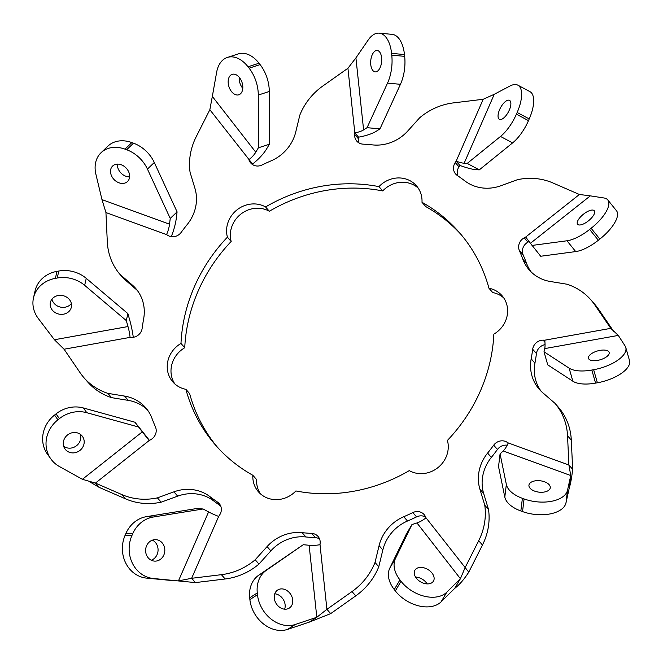 <?xml version="1.0" encoding="UTF-8"?>
<svg xmlns="http://www.w3.org/2000/svg" width="663" height="663" viewBox="0 0 663 663"><rect width="100%" height="100%" fill="white"/><g stroke="black" fill="none" stroke-linecap="round" stroke-linejoin="round"><path stroke-width="0.99" d="M403.75 516.726L407.513 521.019A40.136 37.128 -41.2 0 0 382.841 549.942L379.079 545.641A40.136 37.128 138.8 0 1 403.75 516.726A203.392 188.176 -41.2 0 0 412.817 512.582A10.036 9.282 138.8 0 1 424.088 514.554A10.036 9.282 138.8 0 1 425.323 516.402L426.019 517.811A14.445 5.478 -37.9 0 1 416.961 522.95L460.404 578.716L454.719 588.363L441.102 601.847A30.1 20.114 -149.5 0 1 403.444 598.706A30.1 20.114 -149.5 0 1 395.339 590.924L394.261 589.54A30.1 20.114 -149.5 0 1 389.811 568.083L395.496 558.437A30.1 20.114 30.5 0 0 399.946 579.893L394.261 589.54M395.339 590.924L401.024 581.277A30.1 20.114 30.5 0 0 409.121 589.059A30.1 20.114 30.5 0 0 446.787 592.2L441.102 601.847M599.833 239.07L591.123 228.263A30.1 11.627 -38.9 0 0 599.534 220.497A30.1 11.627 -38.9 0 0 607.772 199.919L616.482 210.726A30.1 11.627 141.1 0 1 608.244 231.304A30.1 11.627 141.1 0 1 599.833 239.07L598.349 240.246A30.1 11.627 141.1 0 1 575.699 251.584L566.989 240.777A30.1 11.627 -38.9 0 0 589.639 229.439L598.349 240.246M487.587 453.102L491.349 457.404A40.136 37.128 -41.2 0 0 483.683 493.579L479.921 489.277A40.136 37.128 138.8 0 1 487.587 453.102A203.392 188.176 -41.2 0 0 493.686 445.18A10.036 9.282 138.8 0 1 506.938 442.138L508.281 442.95A14.445 4.881 -70 0 1 503.192 450.964L570.76 475.553L568.904 465.012L567.536 435.765A61.261 56.678 -41.2 0 0 555.03 403.369L542.583 392.587A40.136 37.128 138.8 0 1 539.201 389.222A40.136 37.128 138.8 0 1 531.179 358.849A203.392 188.176 -41.2 0 0 532.687 349.268A10.036 9.282 138.8 0 1 543.13 340.169L544.762 340.185A14.445 2.983 -100.2 0 1 544.729 348.605L618.306 335.42L610.78 328.351L594.719 304.823A61.261 56.678 -41.2 0 0 590.882 299.867A61.261 56.678 -41.2 0 0 566.989 284.22L550.265 281.485A40.136 37.128 138.8 0 1 529.24 269.94A40.136 37.128 138.8 0 1 522.858 259.225A203.392 188.176 -41.2 0 0 519.369 250.548A10.036 9.282 138.8 0 1 524.201 237.835L525.684 237.039L530.433 243.288L590.31 195.858L579.404 194.483L552.959 182.98A61.261 56.678 -41.2 0 0 517.438 179.698L500.921 185.731A40.136 37.128 138.8 0 1 464.854 180.916A203.392 188.176 -41.2 0 0 457.296 175.471A10.036 9.282 138.8 0 1 455.655 174.021A10.036 9.282 138.8 0 1 455.232 162.551L456.161 161.159A14.445 2.486 -156.4 0 0 464.141 163.231L494.266 94.279L483.194 99.276L453.442 102.889A61.261 56.678 -41.2 0 0 419.646 117.807L407.77 130.992A40.136 37.128 138.8 0 1 372.697 144.907A203.392 188.176 -41.2 0 0 363.1 144.153A10.036 9.282 138.8 0 1 356.818 141.161A10.036 9.282 138.8 0 1 354.688 134.49L354.821 132.873A14.445 4.6 173.9 0 0 363.606 129.898L355.915 57.888L347.926 68.256L322.84 86.008A61.261 56.678 -41.2 0 0 300.646 113.158A61.261 56.678 -41.2 0 0 299.825 115.122L295.764 131.929A40.136 37.128 138.8 0 1 293.494 138.658A40.136 37.128 138.8 0 1 271.092 160.852A203.392 188.176 -41.2 0 0 262.026 164.988A10.036 9.282 138.8 0 1 250.755 163.023A10.036 9.282 138.8 0 1 249.52 161.167L248.824 159.758A14.445 5.478 142.1 0 0 255.777 152.208L212.326 96.433L209.839 109.718L196.149 136.86A61.261 56.678 -41.2 0 0 194.649 140.042A61.261 56.678 -41.2 0 0 190.082 172.363L194.922 188.3A40.136 37.128 138.8 0 1 193.115 214.837A40.136 37.128 138.8 0 1 187.256 224.475A203.392 188.176 -41.2 0 0 181.156 232.398A10.036 9.282 138.8 0 1 167.905 235.44L166.562 234.619A14.445 4.881 110 0 0 169.537 224.193L101.969 199.604L105.939 212.558L107.307 241.813A61.261 56.678 -41.2 0 0 119.812 274.209L132.26 284.982A40.136 37.128 138.8 0 1 135.642 288.355A40.136 37.128 138.8 0 1 143.664 318.721A203.392 188.176 -41.2 0 0 142.155 328.309A10.036 9.282 138.8 0 1 141.401 331.019A10.036 9.282 138.8 0 1 131.713 337.401L130.081 337.392A14.445 2.983 79.8 0 0 128 326.552L54.424 339.738L64.071 349.227L80.124 372.755A61.261 56.678 -41.2 0 0 83.961 377.711A61.261 56.678 -41.2 0 0 107.854 393.35L124.578 396.093A40.136 37.128 138.8 0 1 145.611 407.637A40.136 37.128 138.8 0 1 151.984 418.353A203.392 188.176 -41.2 0 0 155.482 427.03A10.036 9.282 138.8 0 1 155.374 434.605A10.036 9.282 138.8 0 1 150.642 439.735L149.158 440.539L142.296 431.87L82.419 479.299L95.439 483.095L121.884 494.59A61.261 56.678 -41.2 0 0 157.404 497.872L173.921 491.847A40.136 37.128 138.8 0 1 209.997 496.662A203.392 188.176 -41.2 0 0 217.547 502.106A10.036 9.282 138.8 0 1 219.188 503.557A10.036 9.282 138.8 0 1 220.514 513.386A10.036 9.282 138.8 0 1 219.619 515.027L218.682 516.419A14.445 2.486 23.6 0 1 208.588 511.919L178.463 580.879L191.648 578.293L221.401 574.68A61.261 56.678 -41.2 0 0 255.197 559.771L267.081 546.585A40.136 37.128 138.8 0 1 302.146 532.662A203.392 188.176 -41.2 0 0 311.743 533.417A10.036 9.282 138.8 0 1 318.033 536.417A10.036 9.282 138.8 0 1 320.154 543.088L320.022 544.704A14.445 4.6 -6.1 0 1 309.124 545.259L316.815 617.27L326.917 609.322L352.003 591.57A61.261 56.678 -41.2 0 0 375.018 562.456L379.079 545.641M461.042 234.511A161.731 149.639 -41.2 0 0 425.754 206.591L422 202.29A161.731 149.639 138.8 0 1 459.186 232.34A161.731 149.639 138.8 0 1 488.962 288.248A26.089 24.133 -41.2 0 1 501.999 295.64A26.089 24.133 -41.2 0 1 505.43 321.207A26.089 24.133 -41.2 0 1 493.86 334.127A161.731 149.639 138.8 0 1 480.451 390.839A161.731 149.639 138.8 0 1 447.426 440.414A26.089 24.133 -41.2 0 1 446.083 457.056A26.089 24.133 -41.2 0 1 409.278 470.622A161.731 149.639 138.8 0 1 295.889 490.951A26.089 24.133 -41.2 0 1 258.429 491.805A26.089 24.133 -41.2 0 1 252.843 475.28A161.731 149.639 138.8 0 1 215.657 445.238A161.731 149.639 138.8 0 1 185.889 389.322L189.643 393.623A161.731 149.639 -41.2 0 0 217.555 447.368M488.962 288.248L492.717 292.549A26.089 24.133 -41.2 0 1 503.739 297.911M404.687 67.808A30.1 15.29 95.3 0 1 400.435 84.309L387.524 83.107A30.1 15.29 -84.7 0 0 391.783 66.598A30.1 15.29 -84.7 0 0 391.767 55.153L404.67 56.355A30.1 15.29 95.3 0 1 404.687 67.808M584.832 384.043A30.1 12.92 164.1 0 1 572.849 381.208L569.119 368.139A30.1 12.92 -15.9 0 0 581.103 370.973A30.1 12.92 -15.9 0 0 591.827 370.045L595.556 383.115A30.1 12.92 164.1 0 1 584.832 384.043M580.523 216.917A10.741 4.152 -38.9 0 0 577.581 224.268A10.741 4.152 -38.9 0 0 591.371 218.127A10.741 4.152 -38.9 0 0 594.313 210.784A10.741 4.152 -38.9 0 0 580.523 216.917M603.769 350.056A10.741 4.608 -15.9 0 0 592.954 352.791A10.741 4.608 -15.9 0 0 588.479 358.327A10.741 4.608 -15.9 0 0 593.849 360.697A10.741 4.608 -15.9 0 0 604.673 357.97A10.741 4.608 -15.9 0 0 609.14 352.434A10.741 4.608 -15.9 0 0 603.769 350.056M544.497 481.777A10.741 5.718 6.9 0 0 528.941 485.167A10.741 5.718 6.9 0 0 534.71 491.15A10.741 5.718 6.9 0 0 550.265 487.761A10.741 5.718 6.9 0 0 544.497 481.777M429.152 570.329A10.741 7.177 30.5 0 0 414.93 570.197A10.741 7.177 30.5 0 0 419.231 580.97A10.741 7.177 30.5 0 0 433.445 581.103A10.741 7.177 30.5 0 0 429.152 570.329M427.146 583.888A10.741 7.177 30.5 0 0 423.466 579.976A10.741 7.177 30.5 0 0 415.552 577.059M274.557 594.429A10.741 8.602 57.3 0 0 278.394 606.247A10.741 8.602 57.3 0 0 289.3 608.087A10.741 8.602 57.3 0 0 292.433 603.67A10.741 8.602 57.3 0 0 288.596 591.852A10.741 8.602 57.3 0 0 277.689 590.012A10.741 8.602 57.3 0 0 274.557 594.429M284.642 609.181A10.741 8.602 57.3 0 0 284.841 608.551A10.741 8.602 57.3 0 0 274.755 593.791M146.598 545.773A10.741 9.597 93.3 0 0 154.603 561.113A10.741 9.597 93.3 0 0 163.836 555.006A10.741 9.597 93.3 0 0 155.83 539.657A10.741 9.597 93.3 0 0 146.598 545.773M151.272 560.235A10.741 9.597 93.3 0 0 157.081 554.616A10.741 9.597 93.3 0 0 152.415 540.154M64.792 438.077A10.741 9.912 144.3 0 0 64.999 448.967A10.741 9.912 144.3 0 0 82.668 447.326A10.741 9.912 144.3 0 0 82.461 436.436A10.741 9.912 144.3 0 0 64.792 438.077M63.689 446.323A10.741 9.912 144.3 0 0 79.278 442.594A10.741 9.912 144.3 0 0 80.38 434.348M62.314 295.507A10.741 9.448 -167.2 0 0 50.388 302.469A10.741 9.448 -167.2 0 0 59.421 314.187A10.741 9.448 -167.2 0 0 71.347 307.226A10.741 9.448 -167.2 0 0 62.314 295.507M51.971 299.154A10.741 9.448 -167.2 0 0 61.004 307.201A10.741 9.448 -167.2 0 0 71.355 303.555M121.172 164.739A10.741 8.337 -133.8 0 0 112.644 166.007A10.741 8.337 -133.8 0 0 111.218 175.082A10.741 8.337 -133.8 0 0 118.975 182.797A10.741 8.337 -133.8 0 0 127.511 181.521A10.741 8.337 -133.8 0 0 128.929 172.446A10.741 8.337 -133.8 0 0 121.172 164.739M117.392 164.101A10.741 8.337 -133.8 0 0 125.829 176.225A10.741 8.337 -133.8 0 0 129.617 176.864M236.94 75.234A10.741 6.879 -108 0 0 232.174 74.355A10.741 6.879 -108 0 0 228.221 83.231A10.741 6.879 -108 0 0 234.047 93.914A10.741 6.879 -108 0 0 238.804 94.792A10.741 6.879 -108 0 0 242.757 85.917A10.741 6.879 -108 0 0 236.94 75.234M239.194 77.256A10.741 6.879 -108 0 0 242.782 88.328M370.758 60.573A10.741 5.461 -84.7 0 0 375.192 71.877A10.741 5.461 -84.7 0 0 381.615 61.783A10.741 5.461 -84.7 0 0 377.181 50.479A10.741 5.461 -84.7 0 0 370.758 60.573M509.283 110.116A10.741 4.459 118.2 0 1 499.388 119.315A10.741 4.459 118.2 0 1 499.637 109.569A10.741 4.459 118.2 0 1 509.532 100.37A10.741 4.459 118.2 0 1 509.283 110.116M569.219 488.2L565.987 502.885A30.1 16.028 -173.1 0 1 522.535 511.579L524.077 498.932A30.1 16.028 6.9 0 0 567.52 490.239L570.76 475.553L569.219 488.2C570.603 483.741 571.746 477.443 572.658 469.313L571.299 440.058A61.261 56.678 -41.2 0 0 558.793 407.67L555.03 403.369M454.719 588.363C459.442 584.766 464.117 579.363 468.766 572.161L482.457 545.019A61.261 56.678 -41.2 0 0 488.523 509.507L484.761 505.206A61.261 56.678 -41.2 0 1 478.694 540.718L465.003 567.86L460.404 578.716L446.787 592.2M309.223 622.151L287.618 629.386A30.1 24.092 -122.7 0 1 249.885 599.576L257.476 594.703A30.1 24.092 57.3 0 0 295.209 624.513L316.815 617.27L309.223 622.151L330.68 613.623L355.758 595.863A61.261 56.678 -41.2 0 0 378.772 566.757L375.018 562.456M171.709 580.498L146.664 578.128A30.1 26.885 -86.7 0 1 125.141 535.215L131.896 535.596A30.1 26.885 93.3 0 0 153.418 578.509L195.411 582.595L225.155 578.981A61.261 56.678 -41.2 0 0 258.951 564.072L255.197 559.771M89.232 481.537L99.201 487.396L125.647 498.891A61.261 56.678 -41.2 0 0 161.167 502.173L157.404 497.872M149.44 440.389A29.495 0.588 51.6 0 0 138.898 427.146L134.937 422.223L83.405 407.977L86.795 412.709A30.1 27.755 144.3 0 0 59.413 418.626L56.015 413.894A30.1 27.755 -35.7 0 1 83.405 407.977M133.296 337.285A29.495 6.1 79.8 0 0 129.583 319.566L127.884 313.607L86.248 278.352L84.665 285.339A30.1 26.462 -167.2 0 0 57.225 278.021L58.808 271.034A30.1 26.462 12.8 0 1 86.248 278.352M171.269 236.658A29.495 9.97 110 0 0 176.391 217.621L177.087 211.87L154.288 162.501L147.435 169.073A30.1 23.354 -133.8 0 0 126.658 149.747L133.512 143.183A30.1 23.354 46.2 0 1 154.288 162.501M252.959 164.83L252.578 164.059A29.495 11.18 142.1 0 0 266.775 148.645L269.36 144.252L269.286 91.477L258.288 95.049A30.1 19.268 -108 0 0 249.106 68.173L260.103 64.609A30.1 19.268 72 0 1 269.286 91.477M354.688 134.49L358.443 138.791L358.584 137.166A29.495 9.39 173.9 0 0 376.509 131.1L379.965 128.879L400.435 84.309M522.535 511.579L520.853 510.966A30.1 16.028 -173.1 0 1 504.808 497.059L506.35 484.413A30.1 16.028 6.9 0 0 522.394 498.319L520.853 510.966M503.192 450.964L500.076 453.956L498.535 466.603L504.808 497.059M524.077 498.932L522.394 498.319M500.076 453.956L506.35 484.413M416.961 522.95L411.947 524.574L406.27 534.221L389.811 568.083M401.024 581.277L399.946 579.893M411.947 524.574L395.496 558.437M125.141 535.215L125.887 533.5A30.1 26.885 -86.7 0 1 146.515 516.651L153.269 517.032A30.1 26.885 93.3 0 0 132.641 533.881L125.887 533.5M208.588 511.919L203.093 508.977L196.339 508.596L146.515 516.651M131.896 535.596L132.641 533.881M203.093 508.977L153.269 517.032M56.977 271.358L55.394 278.352A30.1 26.462 -167.2 0 0 33.498 297.836L35.089 290.842A30.1 26.462 12.8 0 1 56.977 271.358L58.808 271.034M55.394 278.352L57.225 278.021M33.498 297.836A30.1 26.462 -167.2 0 0 38.346 318.563L54.424 339.738M127.884 313.607L126.302 320.602L128 326.552M126.302 320.602L84.665 285.339M131.829 142.57L124.976 149.134A30.1 23.354 -133.8 0 0 101.074 152.689L107.928 146.125A30.1 23.354 46.2 0 1 131.829 142.57L133.512 143.183M124.976 149.134L126.658 149.747M101.074 152.689A30.1 23.354 -133.8 0 0 95.903 174.27L101.969 199.604M177.087 211.87L170.234 218.434L169.537 224.193M170.234 218.434L147.435 169.073M530.433 243.288L540.693 256.25L575.699 251.584M591.123 228.263L589.639 229.439M607.772 199.919A30.1 11.627 -38.9 0 0 604.026 197.988L590.31 195.858M531.983 245.443L566.989 240.777M597.38 382.791L593.658 369.714A30.1 12.92 -15.9 0 0 625.773 347.478L629.502 360.548A30.1 12.92 164.1 0 1 597.38 382.791L595.556 383.115M544.729 348.605L544.008 351.788L547.737 364.857L572.849 381.208M593.658 369.714L591.827 370.045M625.773 347.478A30.1 12.92 -15.9 0 0 625.076 345.945L618.306 335.42M544.008 351.788L569.119 368.139M249.885 599.576L249.694 597.794A30.1 24.092 -122.7 0 1 258.669 575.252L266.253 570.379A30.1 24.092 57.3 0 0 257.285 592.913L249.694 597.794M309.124 545.259L303.248 544.713L258.669 575.252M257.476 594.703L257.285 592.913M303.248 544.713L266.253 570.379M54.532 415.079L57.921 419.803A30.1 27.755 144.3 0 0 50.894 458.978L47.496 454.246A30.1 27.755 -35.7 0 1 54.532 415.079L56.015 413.894M57.921 419.803L59.413 418.626M50.894 458.978A30.1 27.755 144.3 0 0 59.397 466.528L82.419 479.299M134.937 422.223L142.296 431.87M138.327 426.947L86.795 412.709M259.026 63.217L248.028 66.789A30.1 19.268 -108 0 0 227.376 57.449L238.373 53.885A30.1 19.268 72 0 1 259.026 63.217L260.103 64.609M248.028 66.789L249.106 68.173M227.376 57.449A30.1 19.268 -108 0 0 216.635 72.308L212.326 96.433M269.36 144.252L258.363 147.816L255.777 152.208M258.363 147.816L258.288 95.049M404.48 54.565L391.576 53.363A30.1 15.29 -84.7 0 0 379.186 33.15L392.09 34.352A30.1 15.29 95.3 0 1 404.48 54.565L404.67 56.355M391.576 53.363L391.767 55.153M379.186 33.15A30.1 15.29 -84.7 0 0 368.214 39.995L355.915 57.888M379.965 128.879L367.062 127.677L363.606 129.898M367.062 127.677L387.524 83.107M418.154 188.043A26.089 24.133 -41.2 0 0 382.717 190.927A161.731 149.639 -41.2 0 0 269.319 211.248L265.565 206.947A26.089 24.133 -41.2 0 0 236.998 209.873A26.089 24.133 -41.2 0 0 227.417 237.163L231.18 241.465A161.731 149.639 -41.2 0 0 184.745 347.744A26.089 24.133 -41.2 0 0 174.866 383.96M265.565 206.947A161.731 149.639 138.8 0 1 378.954 186.626L382.717 190.927M422 202.29A26.089 24.133 -41.2 0 0 416.414 185.773A26.089 24.133 -41.2 0 0 378.954 186.626M184.745 347.744L180.982 343.442A26.089 24.133 -41.2 0 0 172.844 381.929A26.089 24.133 -41.2 0 0 185.889 389.322M180.982 343.442A161.731 149.639 138.8 0 1 227.417 237.163M479.921 489.277L484.761 505.206M269.319 211.248A26.089 24.133 -41.2 0 0 240.76 214.174A26.089 24.133 -41.2 0 0 231.18 241.465M252.843 475.28L256.606 479.581A26.089 24.133 -41.2 0 0 260.451 493.836M524.201 237.835L527.963 242.136L529.124 241.506M527.963 242.136A10.036 9.282 -41.2 0 0 523.124 254.849L519.369 250.548M522.858 259.225L526.621 263.526A203.392 188.176 -41.2 0 0 523.124 254.849M526.621 263.526A40.136 37.128 -41.2 0 0 531.204 272.012M613.723 331.467L598.482 309.124A61.261 56.678 -41.2 0 0 594.645 304.16L590.882 299.867M545.044 344.636A10.036 9.282 -41.2 0 0 536.442 353.57L532.687 349.268M531.179 358.849L534.942 363.15A203.392 188.176 -41.2 0 0 536.442 353.57M534.942 363.15A40.136 37.128 -41.2 0 0 541.165 391.294M507.212 445.205A10.036 9.282 -41.2 0 0 497.441 449.481L493.686 445.18M491.349 457.404A203.392 188.176 -41.2 0 0 497.441 449.481M483.683 493.579L488.523 509.507M425.638 517.049A10.036 9.282 -41.2 0 0 416.571 516.883L412.817 512.582M407.513 521.019A203.392 188.176 -41.2 0 0 416.571 516.883M382.841 549.942L378.772 566.757M319.541 538.886A10.036 9.282 -41.2 0 0 315.497 537.718L311.743 533.417M302.146 532.662L305.908 536.964A203.392 188.176 -41.2 0 0 315.497 537.718M305.908 536.964A40.136 37.128 -41.2 0 0 270.836 550.887L258.951 564.072M209.997 496.662L213.751 500.963A203.392 188.176 -41.2 0 0 220.68 505.977M213.751 500.963A40.136 37.128 -41.2 0 0 177.684 496.139L161.167 502.173M147.401 409.867A40.136 37.128 -41.2 0 0 128.332 400.394L111.608 397.651L107.854 393.35M83.961 377.711L87.723 382.012A61.261 56.678 -41.2 0 0 111.608 397.651M137.432 290.576A40.136 37.128 -41.2 0 0 136.023 289.283L123.575 278.51L119.812 274.209M358.443 138.791A10.036 9.282 -41.2 0 0 359.064 142.984M455.232 162.551L458.987 166.852L459.923 165.452A29.495 5.08 -156.4 0 0 476.208 169.703L479.283 169.877L512.59 142.91L500.515 136.445A30.1 12.498 -61.8 0 0 516.411 114.185L528.477 120.649A30.1 12.498 118.2 0 1 512.59 142.91M458.987 166.852A10.036 9.282 -41.2 0 0 457.918 175.902M529.223 118.934L517.157 112.47A30.1 12.498 -61.8 0 0 517.861 85.171L529.928 91.635A30.1 12.498 118.2 0 1 529.223 118.934L528.477 120.649M517.157 112.47L516.411 114.185M517.861 85.171A30.1 12.498 -61.8 0 0 510.004 85.999L494.266 94.279M500.515 136.445L467.216 163.413L464.141 163.231M483.194 99.276L456.161 161.159L459.923 165.452M467.216 163.413L479.283 169.877M209.839 109.718L252.578 164.059M358.584 137.166L354.821 132.873L347.926 68.256M99.201 487.396L95.439 483.095L149.158 440.539M195.411 582.595L191.648 578.293L218.682 516.419M330.68 613.623L326.917 609.322L320.022 544.704M468.766 572.161L426.019 517.811M572.658 469.313L568.904 465.012L508.281 442.95M220.414 505.372L217.547 502.106M525.684 237.039L579.404 194.483M544.762 340.185L610.78 328.351M130.081 337.392L64.071 349.227M166.562 234.619L105.939 212.558M136.023 289.283L132.26 284.982M270.836 550.887L267.081 546.585M177.684 496.139L173.921 491.847M128.332 400.394L124.578 396.093M543.13 340.169L544.945 342.241M506.938 442.138L508.073 443.431M249.52 161.167L252.429 164.49M125.647 498.891L121.884 494.59M225.155 578.981L221.401 574.68M355.758 595.863L352.003 591.57M482.457 545.019L478.694 540.718M571.299 440.058L567.536 435.765M598.482 309.124L594.719 304.823M567.52 490.239L565.987 502.885M295.209 624.513L287.618 629.386M153.418 578.509L146.664 578.128M64.137 349.326L63.424 348.605"/></g></svg>
